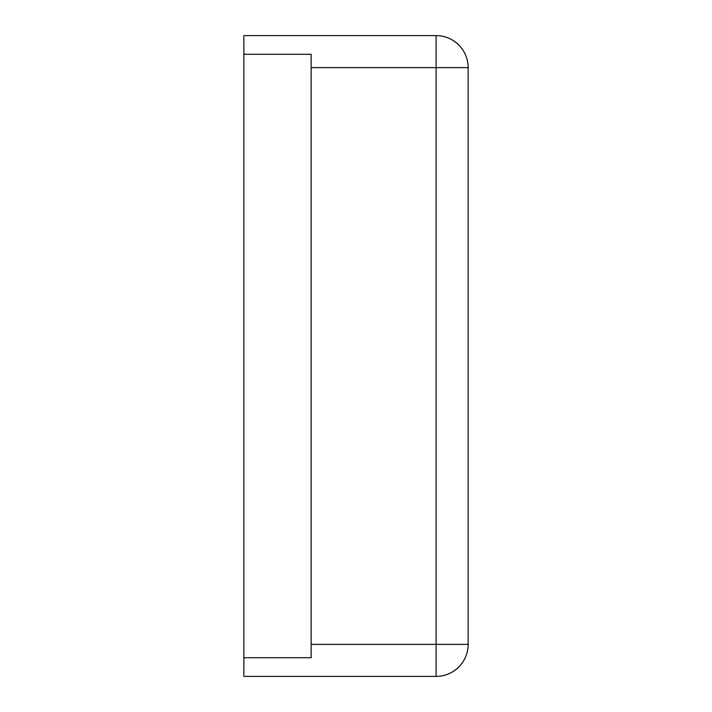 <?xml version="1.0" encoding="UTF-8"?>
<svg xmlns="http://www.w3.org/2000/svg" width="712" height="712" viewBox="0 0 712 712"><rect width="100%" height="100%" fill="white"/><g stroke="black" fill="none" stroke-linecap="round" stroke-linejoin="round"><path stroke-width="0.53" stroke-dasharray="3.56 2.67" d="M436.1 35.6L243.86 35.6L243.86 54.29L311.144 54.29L311.144 657.71L311.144 644.36L311.144 657.71L243.86 657.71L243.86 676.4L436.1 676.4A32.04 32.04 0 0 0 468.14 644.36L468.14 67.64A32.04 32.04 0 0 0 436.1 35.6L436.1 644.36L468.14 644.36M243.86 54.29L243.86 657.71L311.144 657.71L243.86 657.71L243.86 54.29L311.144 54.29L243.86 54.29L243.86 657.71M311.144 67.64L468.14 67.64M311.144 644.36L436.1 644.36L436.1 676.4"/><path stroke-width="1.07" d="M243.86 35.6L436.1 35.6A32.04 32.04 0 0 1 468.14 67.64L468.14 644.36A32.04 32.04 0 0 1 436.1 676.4L436.1 644.36L468.14 644.36A32.04 32.04 0 0 1 436.1 676.4L243.86 676.4L243.86 657.71L311.144 657.71L311.144 54.29L243.86 54.29L243.86 35.6M243.86 54.29L243.86 657.71M436.1 35.6A32.04 32.04 0 0 1 468.14 67.64L436.1 67.64L436.1 35.6M311.144 67.64L436.1 67.64L436.1 644.36L311.144 644.36"/></g></svg>
